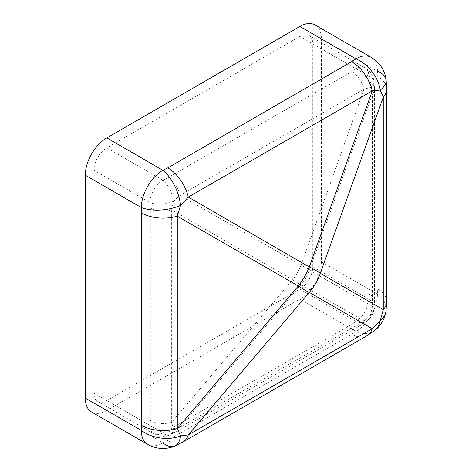 <?xml version="1.0" encoding="UTF-8"?>
<svg xmlns="http://www.w3.org/2000/svg" width="472" height="472" viewBox="0 0 472 472"><rect width="100%" height="100%" fill="white"/><g stroke="black" fill="none" stroke-linecap="round" stroke-linejoin="round"><path stroke-width="0.35" stroke-dasharray="2.36 1.77" d="M386.013 311.036A30.444 20.101 8.4 0 0 377.429 294.144L321.379 261.783L321.379 38.893L377.429 71.254L377.789 76.694A30.444 17.576 180 0 1 386.704 89.12M321.379 261.783A30.444 17.576 -60 0 1 299.85 299.071L355.9 331.433L351.728 334.253L167.767 440.464L162.869 442.872L106.825 410.516L299.85 299.071M106.825 410.516A30.444 17.576 -60 0 1 91.597 412.021M315.072 24.957A30.444 17.576 -60 0 1 321.379 38.893M312.765 266.757L312.765 43.866L368.815 76.222L369.175 81.668L369.175 294.091A18.266 10.543 180 0 1 374.526 301.549A18.266 10.543 180 0 1 372.461 306.416L370.496 315.001A18.266 12.06 51.6 0 1 367.251 320.883L360.862 325.214A18.266 10.543 60 0 0 364.048 320.995L301.065 284.634A39.577 36.515 -60 0 0 309.484 270.055A39.577 4.974 -160.3 0 0 301.065 265.193A39.577 26.568 120 0 1 292.652 279.772L171.666 209.922L171.666 422.346L173.489 428.735L180.08 427.207L364.048 320.995L370.496 315.001A18.266 12.06 8.4 0 0 373.966 309.248A18.266 12.06 8.4 0 0 368.815 299.112L312.765 266.757A18.266 10.543 -60 0 1 299.85 289.13L355.9 321.485L351.728 324.311L167.767 430.523L162.869 432.93L106.825 400.569A18.266 10.543 -60 0 1 97.692 401.477A18.266 10.543 -60 0 1 93.904 393.111L149.954 425.473L150.314 420.452L150.314 208.022L149.954 202.582A18.266 8.773 -7.2 0 0 173.489 201.255L171.666 209.922A18.266 10.543 180 0 1 150.314 208.022M299.85 36.409L106.825 147.854L162.869 180.21L167.767 177.802L351.728 71.591L355.9 68.764L299.85 36.409A18.266 10.543 -60 0 1 308.983 35.5A18.266 10.543 -60 0 1 312.765 43.866M167.767 177.802A18.266 10.543 60 0 1 180.08 195.343L173.489 201.255A18.266 8.773 67.2 0 0 162.869 180.21A18.266 10.543 120 0 0 149.954 202.582L93.904 170.221A18.266 10.543 -60 0 1 106.825 147.854M93.904 170.221L93.904 393.111M106.825 400.569L299.85 289.13M182.988 441.975A30.444 17.576 60 0 1 167.767 440.464M366.951 335.763A30.444 17.576 60 0 1 351.728 334.253M374.821 330.424A30.444 20.101 51.6 0 1 355.9 331.433A30.444 17.576 120 0 0 377.429 294.144L377.789 289.118A30.444 17.576 180 0 1 386.704 301.549M369.175 81.668A18.266 10.543 180 0 1 374.526 89.12A18.266 10.543 180 0 1 372.461 93.993L370.496 87.515L364.048 89.131L180.08 195.343L301.065 265.193L364.048 89.131A18.266 10.543 60 0 0 351.728 71.591M351.728 324.311A18.266 10.543 60 0 0 360.862 325.214L176.9 431.426A18.266 10.543 60 0 0 180.08 427.207L301.065 284.634A39.577 4.974 -139.7 0 1 292.652 279.772L171.666 422.346A18.266 10.543 180 0 1 150.314 420.452M173.489 428.735A18.266 12.06 -171.6 0 1 149.954 425.473A18.266 10.543 120 0 0 153.736 433.833A18.266 10.543 120 0 0 162.869 432.93A18.266 8.773 67.2 0 0 169.944 434.859L169.944 434.859A18.266 8.773 67.2 0 0 173.489 428.735M355.9 68.764A18.266 12.06 51.6 0 1 370.496 87.515A18.266 8.773 172.8 0 0 374.019 81.39L374.019 81.39A18.266 18.266 0 0 0 365.033 67.862A18.266 10.543 120 0 0 355.9 68.764M97.692 401.477L153.736 433.833A18.266 18.266 0 0 0 169.944 434.859L176.9 431.426A18.266 10.543 60 0 1 167.767 430.523M308.983 35.5L365.033 67.862A18.266 10.543 120 0 1 368.815 76.222A18.266 8.773 172.8 0 1 374.019 81.39L374.526 89.12L374.526 301.549L373.966 309.248A18.266 18.266 0 0 1 367.251 320.883L367.251 320.883A18.266 12.06 51.6 0 1 355.9 321.485A18.266 10.543 120 0 0 368.815 299.112L369.175 294.091M377.789 76.694L377.789 289.118M147.647 444.382A30.444 17.576 120 0 0 162.869 442.872M377.429 71.254A30.444 17.576 120 0 0 371.122 57.313M309.484 270.055L372.461 306.416L372.461 93.993L309.484 270.055"/><path stroke-width="0.71" d="M147.647 444.382A30.444 30.444 0 0 0 174.664 446.081L174.664 446.081A30.444 14.626 67.2 0 0 180.57 435.886L188.293 434.936L372.26 328.724L309.278 292.363A51.755 47.749 -60 0 0 320.281 273.3A51.755 6.502 -160.3 0 0 309.278 266.945A51.755 34.745 120 0 1 298.274 286.008L177.289 216.158L177.289 428.582L180.57 435.886A30.444 20.101 -171.6 0 1 141.346 430.446A30.444 17.576 120 0 0 147.647 444.382L91.597 412.021A30.444 17.576 -60 0 1 85.296 398.085L141.346 430.446L141.706 425.419L141.706 212.996L141.346 207.556A30.444 14.626 -7.2 0 0 180.57 205.344L177.289 216.158A30.444 17.576 180 0 1 141.706 212.996M85.296 175.195A30.444 17.576 -60 0 1 106.825 137.907L162.869 170.268A30.444 17.576 120 0 0 141.346 207.556L85.296 175.195L85.296 398.085M167.767 167.861A30.444 17.576 60 0 1 188.293 197.095L180.57 205.344A30.444 14.626 67.2 0 0 162.869 170.268L167.767 167.861L351.728 61.649L355.9 58.823L299.85 26.462L106.825 137.907M299.85 26.462A30.444 17.576 -60 0 1 315.072 24.957L371.122 57.313A30.444 17.576 120 0 0 355.9 58.823A30.444 20.101 51.6 0 1 380.226 90.075L372.26 90.884L188.293 197.095L309.278 266.945L372.26 90.884A30.444 17.576 60 0 0 351.728 61.649M377.429 71.254A30.444 14.626 172.8 0 1 386.102 79.856L386.704 89.12A30.444 17.576 180 0 1 383.264 97.238L380.226 90.075A30.444 14.626 172.8 0 0 386.102 79.856L386.102 79.856A30.444 30.444 0 0 0 371.122 57.313M141.706 425.419A30.444 17.576 180 0 0 177.289 428.582L298.274 286.008A51.755 6.502 -139.7 0 0 309.278 292.363L188.293 434.936A30.444 17.576 60 0 1 182.988 441.975L366.951 335.763A30.444 17.576 60 0 0 372.26 328.724L380.226 320.618L383.264 309.661L383.264 97.238L320.281 273.3L383.264 309.661A30.444 17.576 180 0 0 386.704 301.549L386.013 311.036A30.444 20.101 8.4 0 1 380.226 320.618A30.444 20.101 51.6 0 1 374.821 330.424L374.821 330.424A30.444 30.444 0 0 0 386.013 311.036M182.988 441.975L174.664 446.081A30.444 14.626 67.2 0 1 162.869 442.872M366.951 335.763L374.821 330.424M386.704 89.12L386.704 301.549"/></g></svg>
